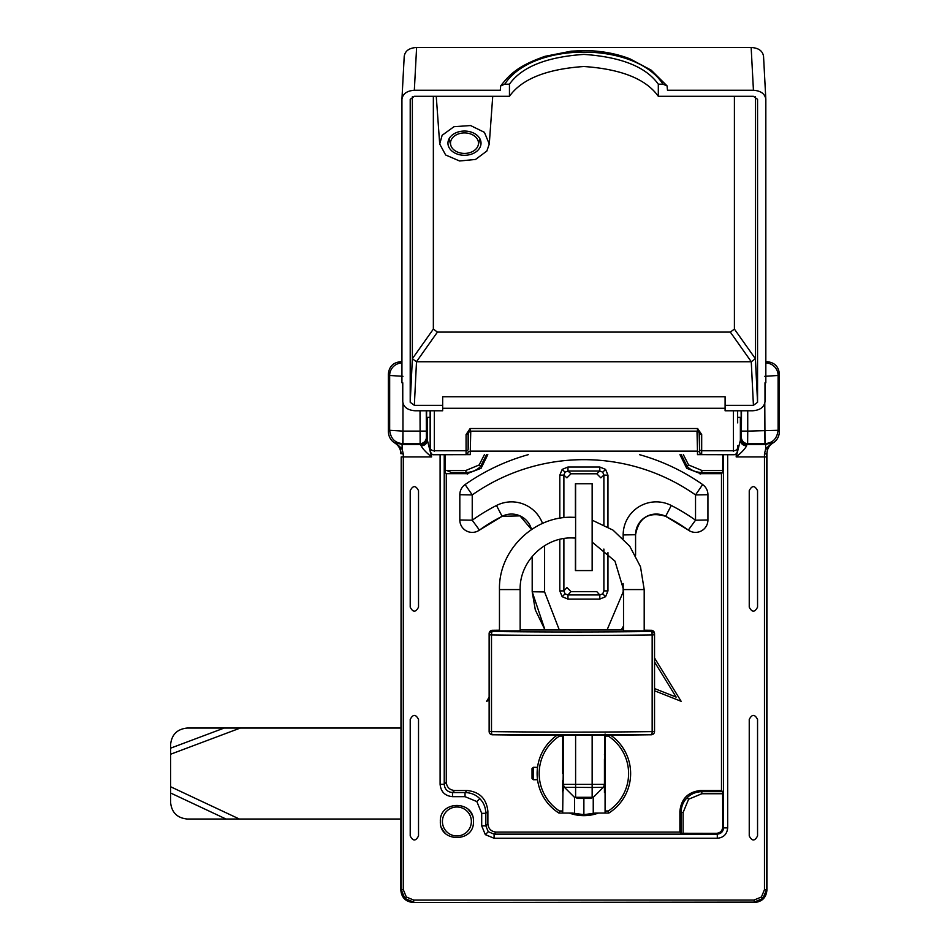 <?xml version="1.0" encoding="UTF-8"?>
<svg xmlns="http://www.w3.org/2000/svg" width="950" height="950" viewBox="0 0 950 950"><rect width="100%" height="100%" fill="white"/><g stroke="black" fill="none" stroke-linecap="round" stroke-linejoin="round"><path stroke-width="1.43" d="M741.119 411.16C741.202 419.211 741.285 419.211 741.356 411.16L741.356 410.78M778.347 411.16C778.276 419.104 778.193 419.104 778.121 411.16C778.193 403.228 778.276 403.228 778.347 411.16C778.276 419.104 778.193 419.104 778.121 411.16C778.193 403.228 778.276 403.228 778.347 411.16M389.642 411.16C389.571 419.104 389.488 419.104 389.417 411.16C389.488 403.228 389.571 403.228 389.642 411.16C389.571 419.104 389.488 419.104 389.417 411.16C389.488 403.228 389.571 403.228 389.642 411.16M426.407 410.78L426.407 411.16C426.491 419.211 426.562 419.211 426.645 411.16M440.349 821.477C439.327 842.816 474.454 842.816 473.433 821.477C474.454 800.149 439.327 800.149 440.349 821.477M570.368 813.046A41.764 41.764 0 0 0 597.396 813.046M446.69 470.44L451.274 472.447L463.434 472.447L467.637 474.074M700.126 474.074L704.318 472.447M701.124 790.495L703.914 791.659M681.055 814.863L679.891 812.084M679.891 832.093L681.055 833.269L716.49 833.328C720.254 832.948 722.332 830.87 722.724 827.094L722.653 791.659L721.489 790.495L700.672 790.495C688.133 791.825 681.209 798.748 679.891 811.288L679.891 832.093L496.137 832.093C491.15 831.571 488.395 828.816 487.872 823.828L487.872 811.288C486.554 798.748 479.619 791.825 467.091 790.495L454.539 790.495C449.552 789.972 446.797 787.217 446.274 782.23L446.274 473.682L467.091 473.682L481.044 468.303L487.801 454.658M681.055 833.269L681.055 812.452C681.257 806.479 683.288 801.574 687.147 797.751C690.959 793.891 695.863 791.861 701.836 791.659L700.672 790.495M722.724 793.749L701.836 793.749L688.607 799.223L683.133 812.452L681.055 812.452L679.891 811.288M679.962 454.658L686.707 468.303L700.672 473.682L721.489 473.682L722.653 472.518L722.724 454.729M722.653 472.518L701.836 472.518L700.672 473.682M683.359 454.658L688.607 464.966L701.836 470.44L701.836 472.518C695.863 472.328 690.959 470.298 687.147 466.438L681.257 454.658M494.095 838.268L494.095 834.136L488.253 831.725L485.83 825.871L481.697 825.871L485.331 834.646L494.095 838.268L717.297 838.268L717.297 834.136L494.095 834.136L496.137 832.093M454.539 790.495L452.497 792.538L452.497 796.67L465.049 796.67L465.049 792.538C471.022 792.739 475.926 794.77 479.75 798.629C483.609 802.453 485.628 807.346 485.83 813.331L487.872 811.288M467.091 790.495L465.049 792.538L452.497 792.538C447.474 792.051 444.719 789.296 444.232 784.273L444.232 454.729M440.099 454.729L440.099 784.273L444.232 784.273L446.274 782.23M723.532 454.729L723.532 827.901L727.664 827.901L727.664 454.729M722.724 827.094L723.532 827.901C723.164 831.689 721.086 833.768 717.297 834.136L716.49 833.328M721.489 473.682L721.489 790.495M486.495 454.658L480.617 466.438L479.156 464.966L465.916 470.44L465.916 472.518L467.091 473.682M480.617 466.438C476.793 470.298 471.901 472.328 465.916 472.518M445.039 454.729L445.111 472.518L446.274 473.682M465.916 470.44L445.039 470.44M654.538 661.936L676.139 697.098L654.538 688.56M654.538 657.982L681.138 701.302L654.538 690.781M489.131 697.217L486.614 701.302L489.131 700.304M569.299 813.046A42.121 42.121 0 0 0 598.464 813.046M592.361 520.232L592.361 483.74L575.403 483.74L575.403 517.346M575.403 538.056L575.403 570.582L592.361 570.582L592.361 542.189M701.836 793.749L701.836 791.659L722.653 791.659M420.031 410.78L420.137 443.591L421.159 445.823C422.619 448.744 426.087 452.449 431.561 456.938L401.209 456.938L401.209 889.651L404.866 898.462L413.678 902.12L413.678 900.042L406.339 897.002L403.287 889.651L403.299 454.076L402.111 448.899A2.078 1.271 157.1 0 1 400.211 448.424L401.221 453.601L403.299 454.076M401.209 456.938L400.829 890.031C401.529 897.643 405.697 901.799 413.309 902.5L754.074 902.12L762.898 898.462L766.555 889.651L766.555 456.938L764.477 456.938L764.477 889.651L766.935 890.031L766.935 453.673L764.453 454.076L764.477 456.938L736.203 456.938C741.677 452.449 745.133 448.744 746.605 445.823A6.234 5.557 -178 0 1 740.371 440.266L736.203 456.938L736.203 453.673M764.786 376.307L778.097 375.476L778.097 430.291L747.733 431.11L747.626 443.591L764.774 443.591L765.653 444.469L772.303 442.688L765.653 448.899L764.453 454.076M746.605 445.823L746.748 444.469L765.653 444.469L765.653 448.899A2.078 1.271 -157.1 0 0 767.553 448.424L772.303 442.688L772.967 442.997C776.993 440.503 779.143 436.703 779.404 431.597L779.404 374.169C778.703 366.558 774.535 362.401 766.923 361.689L765.831 361.689M766.555 456.938L767.553 448.424M401.933 361.689L400.841 361.689C393.217 362.401 389.061 366.558 388.36 374.169L388.36 431.597C388.621 436.703 390.771 440.503 394.796 442.997L395.461 442.688L402.111 448.899L402.111 444.469L421.016 444.469A6.234 6.234 -45 0 0 427.251 438.223L426.372 437.344L426.265 410.78M400.211 448.424L395.461 442.688L402.111 444.469L402.753 443.579C395.081 443.151 390.723 438.722 389.666 430.291L388.36 431.597M431.561 453.673L431.561 456.938L427.393 440.266A6.234 5.557 178 0 1 421.159 445.823M426.265 431.11L402.966 431.11L402.99 443.591L420.137 443.591A6.234 6.234 -45 0 0 426.372 437.344M764.786 403.346L764.999 443.579C772.671 443.151 777.041 438.722 778.097 430.291L779.404 431.597M402.966 376.307L389.666 375.476A12.481 12.481 -45 0 1 401.933 362.995M765.831 362.995A12.481 12.481 45 0 1 778.097 375.476L779.404 374.169M764.999 443.579L764.774 431.11M418.522 835.929L418.522 719.447C415.756 714.091 412.977 714.091 410.21 719.447L410.21 835.929C412.977 841.296 415.756 841.296 418.522 835.929M757.554 835.929L757.554 719.447C754.787 714.091 752.008 714.091 749.241 719.447L749.241 835.929C752.008 841.296 754.787 841.296 757.554 835.929M418.522 607.133L418.522 490.651C415.756 485.296 412.977 485.296 410.21 490.651L410.21 607.133C412.977 612.501 415.756 612.501 418.522 607.133M757.554 607.133L757.554 490.651C754.787 485.296 752.008 485.296 749.241 490.651L749.241 607.133C752.008 612.501 754.787 612.501 757.554 607.133M394.796 442.997C398.727 445.574 400.746 449.124 400.829 453.673M388.36 374.169L389.666 375.476L389.666 430.291L402.966 431.11L402.753 443.579M772.967 442.997C769.084 445.514 767.066 449.077 766.935 453.673M413.309 902.5L754.454 902.5C762.066 901.799 766.222 897.643 766.935 890.031M486.851 151.038L489.274 144.02L484.417 132.335L470.571 125.543L453.981 126.706L442.13 135.292L439.707 144.02L445.657 154.993L459.551 160.977L475.534 159.446L486.851 151.038M481.032 143.165A16.542 12.124 180 0 0 464.491 131.053A16.542 12.124 180 0 0 447.949 143.165A16.542 12.124 180 0 0 464.491 155.289A16.542 12.124 180 0 0 481.032 143.165M697.454 429.174C697.561 431.953 697.621 431.739 697.633 428.521L701.694 434.542L701.682 453.791A2.066 1.912 -178.9 0 1 699.616 451.903L697.49 451.143L697.003 431.157M470.761 431.157L470.274 451.143L468.148 451.903A2.066 1.912 178.9 0 1 466.082 453.791L470.274 454.646L470.274 451.143L697.49 451.143L697.49 454.658L701.682 453.791M468.16 432.856L470.131 428.521C470.143 431.739 470.202 431.953 470.298 429.174M466.082 453.791L466.07 450.763A2.066 1.401 180 0 0 468.136 449.386L468.136 433.152A2.066 1.401 180 0 1 466.07 434.542L470.131 428.521L697.633 428.521L699.604 432.856M701.694 434.542A2.066 1.401 180 0 1 699.627 433.152L699.616 451.903L699.117 431.858M755.393 96.674L755.393 358.72L751.296 361.748L730.324 332.096L734.409 329.092L755.393 358.72L757.554 402.301L753.421 405.329L725.099 405.329L725.099 410.78L752.59 410.78C760.071 410.21 764.204 407.182 764.999 401.696L765.106 382.803M765.106 387.707L764.999 401.696L764.999 382.803L765.831 382.803L765.831 99.334L763.551 56.454C762.755 50.979 758.682 47.987 751.319 47.5L416.611 47.5L414.331 90.25C406.861 90.82 402.729 93.848 401.933 99.334L401.933 382.803L402.764 382.803L402.764 401.743L402.657 382.803M402.657 387.707L402.764 401.696C403.56 407.182 407.692 410.21 415.174 410.78L442.664 410.78L442.664 405.329L414.343 405.329L410.21 402.301L412.371 358.72L433.354 329.092L437.439 332.096L416.456 361.748L412.371 358.744L412.371 96.674M401.933 99.334L404.213 56.454C405.021 50.956 409.094 47.975 416.433 47.5L416.611 47.5M765.831 99.334C765.035 93.848 760.903 90.82 753.433 90.25L667.494 90.25L667.078 85.904L663.005 84.194C635.502 41.384 532.202 41.42 504.759 84.194L500.686 85.904L500.27 90.25L414.331 90.25M504.759 84.194L509.449 84.194C521.752 66.892 546.559 56.964 583.882 54.399C621.205 56.964 646.012 66.892 658.314 84.194L663.005 84.194M658.314 84.194L658.314 96.306C646.012 79.016 621.205 69.077 583.882 66.512C546.559 69.077 521.752 79.016 509.449 96.306L414.343 96.306L410.21 99.334L410.21 402.301M509.449 84.194L509.449 96.306M757.554 402.301L757.554 99.334L753.421 96.306L658.314 96.306M753.421 405.329L751.26 361.748L416.504 361.748L414.343 405.329M730.324 332.096L437.439 332.096M433.354 329.092L433.354 96.306M734.409 96.306L734.409 329.092M737.627 410.78L737.627 422.857M737.556 410.78L737.675 422.857M733.471 451.464L733.424 410.78M442.664 405.329L442.664 396.779L725.099 396.779L725.099 405.329M430.16 448.424A4.133 3.04 179.6 0 0 430.16 448.447L430.207 447.973A4.133 2.814 0 0 0 434.34 450.763L434.293 451.464M430.136 445.586L430.136 410.78M602.739 593.821L605.577 596.719L599.806 599.082L599.806 594.949L602.739 593.821L603.879 590.876L603.879 549.064M607.952 552.639L607.952 590.936L603.879 590.876M602.739 472.174L599.806 471.034L599.806 467.02L605.577 469.395L607.952 475.166L603.879 475.107L602.739 472.174L605.577 469.395M563.884 517.702L563.884 475.107L566.924 477.85L570.997 473.777L596.766 473.777L599.806 471.034L567.957 471.034L565.024 472.174L563.884 475.107L559.811 475.166L562.186 469.395L567.957 467.02L599.806 467.02M563.884 538.555L563.884 590.876L565.024 593.821L567.957 594.949L599.806 594.949L596.766 591.612L599.26 594.356M599.806 599.082L567.957 599.082L567.957 594.949L570.997 591.612L596.766 591.612M544.599 545.692L544.599 591.969L532.19 591.755L535.313 609.9L544.956 629.838L532.19 591.755L532.19 556.439L532.19 591.47M544.599 591.969L559.253 629.791M496.482 505.483L502.122 516.313L519.982 515.874L531.525 529.518A20.674 20.674 180 0 0 502.122 516.313A179.882 179.847 180 0 0 479.441 530.088L472.233 520.208A192.28 192.256 -0 0 1 496.482 505.483A33.084 33.072 -0 0 1 542.533 523.45M479.441 530.088A12.409 12.409 0 0 1 459.824 519.982L459.824 494.713L472.233 494.926L472.233 520.208L459.824 519.982A12.409 12.397 180 0 0 479.429 530.088L502.122 516.313M639.481 454.658A206.756 206.72 -0 0 1 702.656 484.559L695.531 494.926A194.346 194.322 180 0 0 472.233 494.926L465.108 484.559A12.409 12.397 180 0 0 459.824 494.713M465.108 484.559A206.756 206.72 -0 0 1 528.283 454.658M688.322 530.088L665.641 516.313A179.882 179.847 180 0 1 688.322 530.088A12.409 12.409 0 0 0 707.928 519.982L695.531 520.208L688.322 530.088A12.409 12.397 180 0 0 707.928 519.982L707.928 494.713A12.409 12.397 180 0 0 702.656 484.559M604.556 735.181L604.556 758.991M665.641 516.313C648.826 511.373 638.804 517.513 635.574 534.731L623.164 534.945A33.084 33.072 -0 0 1 671.282 505.483L665.641 516.313A20.674 20.674 180 0 0 635.574 534.731L635.574 555.334M607.086 629.874L623.164 591.969L623.164 583.526M596.766 473.777L600.839 477.85L603.879 475.107L603.879 524.744M570.997 591.612L566.924 587.539L563.884 590.876L559.811 590.936L559.811 539.351M570.997 473.777L567.957 471.034L567.957 467.02M592.147 735.241L592.147 787.479L564.419 787.289L563.207 784.367L604.556 784.367L603.345 787.289L592.147 787.479L592.147 797.288L593.358 797.264L590.496 798.451L593.358 797.264L603.345 787.289L604.556 784.367M592.147 797.288L590.437 798.451L577.327 798.451L575.605 797.288L592.147 797.288M590.496 798.451L577.327 798.451M564.419 787.289L574.406 797.264L575.605 797.288L574.406 797.264L564.419 787.289L563.207 784.367M593.239 797.394L593.239 813.592A41.147 41.147 0 0 0 595.329 813.046L583.882 814.672L572.434 813.046L562.685 813.046L563.207 773.526M563.207 759.466L563.207 735.264M592.147 570.582L575.605 570.582L592.147 570.582L592.147 483.74M575.605 483.74L575.605 570.582M610.589 735.158A46.752 46.752 0 0 1 608.867 813.046L608.273 811.003L605.079 811.003L605.079 813.046L605.079 773.526L604.449 773.526L604.449 792.419L605.079 792.015M630.171 780.057L630.266 779.404M537.581 767.006A46.752 46.752 0 0 0 537.546 767.327L537.498 767.659M537.367 778.228L537.664 780.591L537.546 779.736L533.271 779.736L533.271 767.327L532.024 768.562L532.024 778.489L533.271 779.736M562.685 813.046L558.897 813.046L562.685 813.046L562.685 811.003L559.491 811.003A44.709 44.709 0 0 1 559.491 736.06L562.685 736.06L562.685 735.264L562.685 773.526L563.314 773.526L563.314 760.38A4.156 4.133 -0 0 0 562.685 758.207L562.685 773.526M605.079 811.003L605.079 788.072L604.449 788.072L604.449 792.419M583.882 798.451L583.882 814.672M563.314 780.615L562.685 780.627L562.685 792.015L563.314 790.222L563.314 773.526M537.664 766.46A46.752 46.752 0 0 1 557.033 735.252A46.752 46.752 0 0 0 558.897 813.046L559.491 811.003M559.253 735.252L559.491 736.06M563.314 756.841L562.685 755.036L562.685 758.207M558.897 813.046A46.752 46.752 0 0 1 537.664 780.591M562.685 788.856A4.156 4.133 180 0 0 563.314 786.671L563.314 785.282M572.434 813.046A41.147 41.147 0 0 0 574.524 813.592L574.524 797.383M605.079 773.526L605.079 758.991L604.449 758.991L604.449 773.526M605.079 734.018L605.079 736.06L608.273 736.06A44.709 44.709 0 0 1 608.273 811.003M605.079 735.181L605.079 758.991L604.449 754.633M595.329 813.046L608.867 813.046M608.546 735.169L608.273 736.06M604.449 789.117L604.663 788.072L604.449 789.117M604.663 758.991L604.556 758.053L604.663 758.991M563.101 758.159L563.101 759.097L563.207 758.053M468.588 809.792A16.542 16.542 0 0 1 472.174 815.148M445.194 833.174A16.542 16.542 0 0 1 441.608 827.818M456.131 134.947A13.989 10.248 180 0 0 450.751 145.113A13.989 10.248 180 0 0 472.851 151.382A13.989 10.248 180 0 0 478.23 145.113A13.989 10.248 180 0 0 471.924 134.484A13.989 10.248 180 0 0 456.131 134.947M492.349 630.278A3.313 0.938 89.3 0 1 492.397 630.278A3.313 0.938 89.3 0 1 492.433 630.278L492.433 631.489A278.564 11.97 0 0 0 651.225 631.489A3.313 0.938 89.3 0 1 652.163 634.932A281.877 12.112 180 0 1 491.494 634.932L489.131 634.79L489.131 633.579L489.131 731.464L489.131 634.79A3.313 3.301 180 0 1 492.433 631.489A3.313 0.938 90.7 0 0 491.494 634.932L491.494 731.607A3.313 0.938 90.7 0 0 492.397 734.778A3.313 0.938 90.7 0 0 492.433 734.766A278.564 11.97 180 0 0 651.225 734.766A3.313 0.938 89.3 0 0 651.273 734.778A3.313 3.313 0 0 0 654.538 731.464L654.538 633.579L654.538 731.464L652.163 731.607A3.313 0.938 89.3 0 1 651.273 734.778A3.313 3.301 -0 0 0 654.538 731.464M492.433 734.766A3.313 3.301 180 0 1 489.131 731.464L491.494 731.607A281.877 12.112 0 0 0 652.163 731.607L652.163 634.932L654.538 634.79A3.313 3.301 180 0 0 651.225 631.489L651.225 630.278A278.564 11.97 0 0 0 644.195 630.194L651.273 630.278A3.313 0.938 90.7 0 0 651.273 630.278A3.313 0.938 90.7 0 0 651.225 630.278A3.313 3.301 -0 0 1 654.538 633.579M520.149 589.57L499.463 589.57L499.463 630.883L520.149 630.883L520.149 589.57C519.436 561.984 544.207 537.225 571.829 537.938L575.605 538.08M623.521 589.57L623.521 630.883L644.195 630.883L644.195 589.57L623.521 589.57L614.971 561.129L592.147 542.094M170.596 754.241L240.314 728.044L187.138 728.044C177.163 729.101 171.653 734.611 170.596 744.586L170.596 802.477C171.653 812.452 177.163 817.962 187.138 819.019L400.829 819.019M240.314 728.044L400.829 728.044M562.994 758.812L562.994 755.369M604.758 754.751L604.758 758.991M604.758 788.072L604.758 792.3M683.133 812.452L683.133 833.328M687.147 797.751L688.607 799.223M488.253 831.725L485.331 834.646M479.75 798.629L476.829 801.551L481.697 813.331L485.83 813.331L485.83 825.871L487.872 823.828M465.049 796.67L476.829 801.551M440.099 784.273C440.836 791.801 444.968 795.934 452.497 796.67M717.297 838.268C723.591 837.663 727.047 834.207 727.664 827.901M701.836 470.44L722.724 470.44M687.147 466.438L688.607 464.966M484.393 454.658L479.156 464.966M481.697 813.331L481.697 825.871M404.866 898.462L406.339 897.002M754.454 902.5L754.074 900.042L413.678 900.042M762.898 898.462L761.425 897.002L754.074 900.042M764.477 889.651L761.425 897.002M427.393 417.371L427.251 438.223M741.499 410.78L741.392 437.344L740.371 440.266L740.371 417.371M740.513 438.223A6.234 6.234 45 0 0 746.748 444.469L747.626 443.591A6.234 6.234 -135 0 1 741.392 437.344M747.733 410.78L747.733 431.11L741.499 431.11M402.966 431.11L402.966 403.346M400.829 890.031L403.287 889.651M401.933 362.793L400.841 361.689M766.923 361.689L765.831 362.793M468.136 449.386L468.647 431.858M737.556 447.973A4.133 2.814 180 0 1 733.424 450.763L701.694 450.763A2.066 1.401 180 0 1 699.627 449.386M697.49 454.646L733.436 454.729C736.238 454.896 737.627 452.806 737.604 448.447A4.133 3.04 0.4 0 1 737.604 448.459A4.133 3.04 0.4 0 0 737.604 448.424M434.34 410.78L434.34 450.763L466.07 450.763L466.07 434.542M753.433 90.25L751.153 47.5M430.16 448.447A4.133 3.04 179.6 0 0 430.16 448.459C430.279 452.996 431.668 455.086 434.328 454.729L470.274 454.658M430.207 447.973L430.207 410.78M725.099 408.262L442.664 408.262M607.952 590.936L605.577 596.719M565.024 472.174L562.186 469.395M565.024 593.821L562.186 596.719L559.811 590.936M567.957 599.082L562.186 596.719M707.928 494.713L695.531 494.926L695.531 520.208A192.28 192.256 -0 0 0 671.282 505.483M623.164 538.602L623.164 534.945M559.811 518.273L559.811 475.166M607.952 475.166L607.952 526.918M575.605 735.264L575.605 797.288M562.685 766.424L563.314 766.436M445.087 829.861A14.476 14.476 0 0 0 465.274 833.281A14.476 14.476 0 0 0 468.694 813.105A14.476 14.476 0 0 0 448.507 809.685A14.476 14.476 0 0 0 445.087 829.861M489.131 633.579A3.313 3.301 -0 0 1 492.433 630.278A278.564 11.97 0 0 1 499.463 630.194L492.397 630.278A3.313 3.313 0 0 0 489.131 633.579M623.521 629.992A278.564 11.97 0 0 0 520.149 629.992L623.521 629.981M170.596 748.172L224.188 728.044M170.596 793.001L226.017 819.019M170.596 786.742L239.364 819.019M492.729 96.306L489.274 144.02M699.604 432.879L697.573 431.157L470.191 431.157L468.16 432.879M667.078 85.904L651.201 70.157L629.886 58.805C615.469 53.319 599.961 50.576 583.359 50.587L571.164 51.181L545.015 56.323C517.536 65.978 509.58 74.623 500.686 85.904M436.252 96.306L439.707 144.02M737.627 445.598L737.604 448.447M623.521 626.026L621.241 629.969M603.345 787.289L593.346 797.288M426.479 417.371L430.136 417.371M737.627 417.371L741.285 417.371M537.546 767.327L533.271 767.327M450.751 145.113L449.077 138.759M478.23 145.113L479.904 138.759M489.131 731.464A3.313 3.313 0 0 0 492.397 734.778L651.273 734.778M499.463 589.57C498.477 550.929 533.164 516.266 571.829 517.263L575.605 517.358M592.147 520.173L613.059 530.148L629.743 546.202L640.49 566.722L644.195 589.57"/></g></svg>
